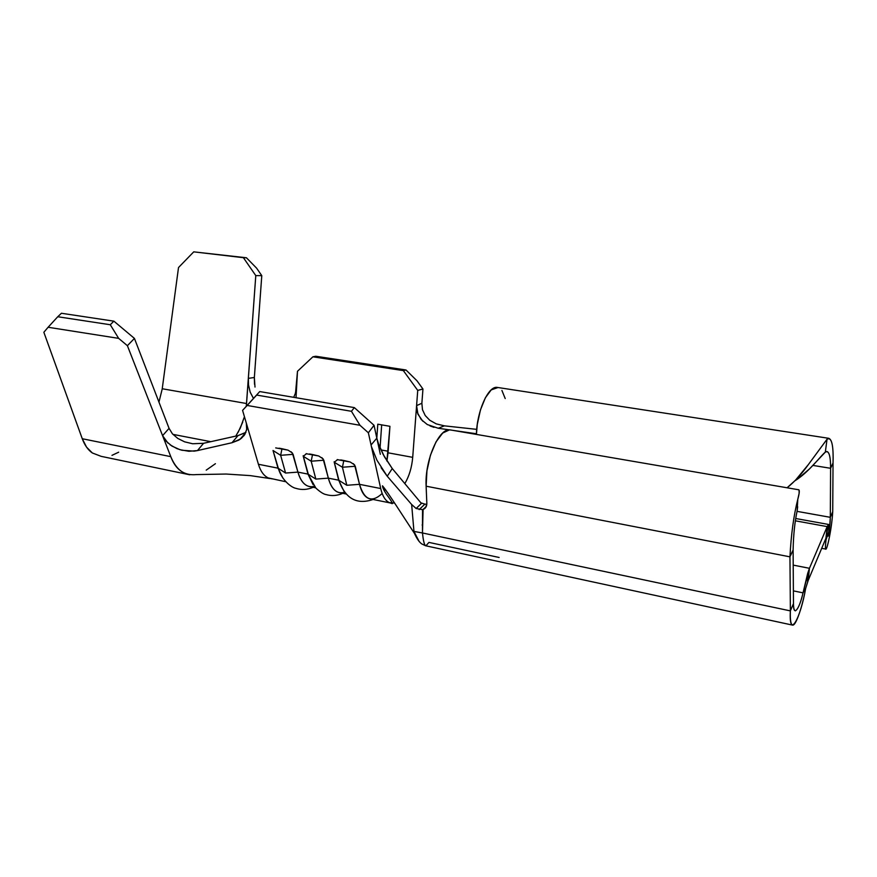 <?xml version="1.0" encoding="UTF-8"?>
<svg xmlns="http://www.w3.org/2000/svg" width="877" height="877" viewBox="0 0 877 877"><rect width="100%" height="100%" fill="white"/><g stroke="black" fill="none" stroke-linecap="round" stroke-linejoin="round"><path stroke-width="1.32" d="M306.555 453.672L303.256 456.292L311.171 461.214L312.541 454.538L309.504 453.979M337.678 459.603L334.225 462.223L342.436 467.244L343.817 460.491L340.704 459.921M313.122 487.294C307.301 489.804 301.513 490.144 295.768 488.303C291.581 487.579 282.032 480.443 278.59 469.14L273.021 450.493L278.009 468.165L285.584 473.043L280.64 455.316L273.021 450.493L280.64 455.316L281.999 448.728L279.039 448.18M334.225 462.223L338.654 480.19L346.81 485.277L342.436 467.244L334.225 462.223L338.654 480.19L328.349 478.151L323.087 458.835L318.724 455.996L306.073 453.683M303.256 456.292L307.98 474.106L315.841 479.083L311.171 461.203L303.256 456.292L307.98 474.106L297.917 472.111L292.359 452.949L288.051 450.153L275.696 447.895M809.438 568.296L827.186 526.606L795.395 520.817L827.186 526.606L809.438 568.296L808.188 580.453L825.937 538.259L827.186 526.606L825.937 538.259L808.188 580.453L809.438 568.296L807.717 573.306L807.618 582.12L805.634 588.5L803.036 592.852L807.717 573.306L807.618 582.12L808.188 580.453L805.634 588.5C800.646 617.989 788.719 640.506 790.374 610.885L789.958 556.84L426.123 486.198L426.836 503.343L425.773 507.377L422.55 509.669L422.473 532.975L790.374 610.885L789.958 556.84L793.115 549.956L793.466 603.628L790.374 610.885L793.466 603.628C793.323 618.318 799.802 607.761 803.036 592.852L809.438 568.296L793.214 565.106L809.438 568.296M273.021 450.493L278.009 468.165L258.419 464.273L242.578 410.381L247.171 405.448L359.987 425.29L368.362 432.789L380.717 488.533L359.515 484.334L354.571 464.854L350.142 461.982L337.174 459.614M344.694 492.271C337.119 494.387 331.67 489.684 328.349 478.151L315.841 479.083L328.349 478.151L323.821 460.228L311.171 461.214L315.841 479.083L307.98 474.106L313.166 484.751L307.98 474.106L297.917 472.111L293.104 454.341L280.64 455.316L285.584 473.043L278.009 468.165L282.953 478.184L278.009 468.165L258.419 464.273L242.578 410.381L256.643 395.067L351.436 411.291L354.341 407.608L259.745 391.57L354.341 407.608L374.03 425.29L354.341 407.608L351.436 411.291L359.987 425.29L247.171 405.448L256.643 395.067L351.436 411.291L359.987 425.29L368.362 432.789L374.03 425.29L368.362 432.789L371.059 444.979L376.825 438.16L374.03 425.29L380.333 454.286L376.825 438.16L371.059 444.979L380.717 488.533L359.515 484.334L355.284 466.268L342.436 467.244L346.81 485.277L338.654 480.19L344.058 491.416L338.654 480.19L328.349 478.151C330.772 487.053 334.707 491.931 340.155 492.775L346.108 493.992M380.717 488.533C382.482 496.108 385.376 500.811 389.421 502.642L389.202 502.543M382.164 493.499C371.87 503.08 364.317 500.022 359.515 484.334L346.81 485.277L359.515 484.334C361.784 493.302 365.545 498.202 370.807 499.002L390.353 502.97M384.378 490.868L385.167 489.804M272.111 478.875L268.252 477.921C263.845 475.849 260.568 471.3 258.419 464.273C260.568 471.3 263.845 475.849 268.252 477.921L285.77 481.736M314.394 486.384C306.807 488.04 301.315 483.282 297.917 472.111L285.584 473.043L297.917 472.111C300.471 480.947 304.571 485.814 310.217 486.702L315.588 487.787M259.745 391.57L242.578 410.381L259.745 391.57M386.91 461.039L388.051 452.806L412.705 457.345C411.806 467.529 409.175 476.277 404.812 483.589C409.175 476.277 411.806 467.529 412.705 457.345L388.051 452.806L389.936 426.31L377.79 424.194L376.825 438.138L377.79 424.194L389.936 426.31L386.91 461.039M420.883 502.828L424.852 504.143L420.883 502.828M425.049 507.575L425.082 508.2L425.049 507.575M798.256 489.695C799.78 489.443 799.616 492.666 797.785 499.353L797.138 510.929C794.781 521.837 793.433 534.838 793.115 549.956C793.433 534.838 794.781 521.837 797.138 510.929L797.785 499.353C793.707 515.413 791.098 534.564 789.958 556.84L793.115 549.956L793.466 603.628C793.553 608.156 794.178 610.556 795.362 610.852C797.971 609.296 800.537 603.299 803.036 592.852L793.389 590.879L803.036 592.852L805.634 588.5C802.587 605.525 796.141 625.663 792.72 625.126C790.813 624.797 790.034 620.05 790.374 610.885L422.473 532.975C423.087 538.938 423.887 542.962 424.896 545.034L425.893 545.823L428.952 542.403L499.123 557.476M828.875 438.325L496.985 387.371C488.204 385.99 476.836 411.445 476.419 434.411L477.296 424.325L480.464 409.899L485.376 397.774L491.208 389.892L498.037 387.535M501.918 390.462L505.207 398.542M426.814 504.286L424.841 504.132L419.184 509.614L424.885 504.143M821.705 548.322L825.882 549.112C827.34 549.287 831.889 527.658 832.722 511.686L830.311 517.32C829.708 527.735 828.984 534.016 828.129 536.165L828.743 531.703L826.046 539.826L828.743 531.703C829.258 526.945 829.203 524.534 828.612 524.468L827.186 526.606L828.447 524.556L825.937 538.259L828.447 524.556C829.193 524.117 829.291 526.507 828.743 531.703C826.671 543.258 830.146 530.377 830.311 517.32L797.05 511.368L830.311 517.32L830.596 468.296L833.04 462.979L832.722 511.686L830.311 517.32L830.596 468.296L833.04 462.979L832.722 511.686C831.769 530.278 826.013 554.637 825.476 548.213M830.596 468.296L812.902 465.413L830.596 468.296C830.629 455.503 828.875 450.12 825.323 452.126L827.044 439.224L825.323 452.126L826.803 451.502C829.39 452.061 830.651 457.662 830.596 468.296M826.353 537.557L826.046 539.826L826.386 537.513M826.046 539.826L825.334 539.695L826.046 539.826C825.279 545.998 825.224 549.101 825.882 549.101M794.979 480.739C808.923 472.21 820.762 455.689 825.323 452.126L809.592 468.822L797.708 478.941M808.462 464.448C801.435 474.26 794.31 482.043 787.075 487.776L795.395 480.311L808.408 464.525L827.044 439.224L828.853 438.412C832.13 439.498 833.523 447.687 833.04 462.979C833.588 444.694 831.582 436.779 827.044 439.224M798.739 489.783L450.087 429.883C438.949 427.79 424.589 460.776 426.123 486.198L789.958 556.84C791.098 534.564 793.707 515.413 797.785 499.353L799.122 493.378L799.111 490.232L798.267 489.695M797.138 510.929L797.664 506.753M419.118 541.438L413.955 531.407L422.473 532.975L423.087 509.482C425.597 508.408 426.847 506.358 426.836 503.343L426.123 486.198L426.946 470.85L430.432 455.24L435.99 441.931L442.699 433.041L449.473 429.873L451.403 430.114M381.111 467.693L387.228 476.233L411.653 504.494L413.955 531.407L411.653 504.494L416.137 508.507L422.55 509.669L416.137 508.507L421.398 503.442L392.26 468.559L387.228 476.233L411.653 504.494L416.137 508.507L421.398 503.442L392.26 468.559L387.228 476.233L376.957 460.261L371.541 446.897M389.421 502.642L394.54 503.058M425.235 415.545L422.484 409.734L421.87 403.267L422.484 409.734L425.235 415.545L429.73 420.226L436.209 423.865L444.387 425.849L476.715 429.357L444.387 425.849L438.226 428.25L427.285 424.545L421.223 419.557L417.364 412.607L416.586 405.623L412.705 457.345L417.737 390.408L422.955 389.004L421.87 403.267L416.586 405.623L421.87 403.267L422.955 389.004L416.904 380.695L406.018 369.995L403.343 370.609L417.737 390.408L416.586 405.623L417.934 414.196L422.813 421.223M476.441 433.764L452.696 430.333L476.441 433.764M449.484 429.873L438.226 428.25L449.484 429.873M379.39 446.218L383.304 454.681L392.26 468.559L384.444 456.818L378.59 444.113L376.825 438.16M177.724 438.39L172.418 433.808L169.064 428.36L172.418 433.808L177.724 438.39L184.587 441.822L192.633 443.751L203.563 443.302L237.974 435.617L203.563 443.302L197.468 450.581L188.906 451.282L180.004 449.715L171.903 446.064L165.852 440.956L162.574 435.65L169.064 428.36L162.574 435.65L127.395 345.691L134.433 338.412L169.064 428.36L134.433 338.412L113.867 321.157L61.423 313.264L113.867 321.157L110.283 324.742L57.75 316.74L61.423 313.264L57.75 316.74L110.283 324.742L118.658 338.369L48.103 327.264L57.75 316.74L48.103 327.264L118.658 338.369L127.395 345.691L170.785 456.643L82.263 438.73L43.85 332.284L48.103 327.264L43.85 332.284L82.263 438.73C84.63 445.165 87.985 449.912 92.315 452.96L101.184 456.358L92.315 452.96L86.549 447.127L82.263 438.73L170.785 456.643C175.718 469.82 184.236 475.794 196.327 474.589L226.2 474.04L250.252 475.608L270.072 478.557M254.527 384.279L254.352 377.483L261.784 275.641L256.566 268.11L246.437 257.772L193.74 251.852L243.389 257.685L255.788 275.597L246.547 403.53L162.234 388.752L178.513 267.54L193.74 251.852L178.513 267.54L162.234 388.752L246.547 403.53L246.305 406.172L255.788 275.597L261.784 275.641L254.352 377.483L248.366 378.371L254.352 377.483L254.999 387.053M158.956 402.115L162.201 389.015M210.798 441.679L172.922 434.367L210.798 441.679M235.99 435.737L240.309 428.086L244.168 417.441M242.688 422.21L238.138 432.295M118.658 452.203L111.971 455.349M189.794 474.797C181.561 473.47 175.225 467.419 170.785 456.643L162.574 435.65L168.033 443.181M206.227 470.138L215.424 463.692M295.549 392.775L297.489 371.267L296.02 397.719L296.678 386.033L295.33 393.477L293.696 397.325M253.442 398.355L250.274 392.403M248.355 383.227L248.366 378.371L248.509 384.915L250.164 392.096L253.365 398.246M241.274 438.434L244.793 434.532L246.799 429.083L246.316 423.098L246.7 429.708L244.058 435.584L238.917 440.057L231.999 442.732L197.468 450.581L231.999 442.732L237.974 435.617L245.198 432.789M297.489 371.267L312.903 356.807L403.343 370.609L312.903 356.807L315.841 356.259L406.018 369.995L315.841 356.259L312.903 356.807L297.489 371.267M792.72 625.148L425.893 545.823C424.457 545.571 423.317 541.295 422.473 532.975L413.955 531.407L419.074 541.394M240.495 439.026L231.999 442.732L237.974 435.617L245.922 432.328M203.563 443.302L197.468 450.581L194.201 451.129L182.032 450.274L176.902 448.607L170.006 444.771M436.209 423.865L444.387 425.849L438.226 428.25M433.994 427.351L429.971 425.904M380.98 449.923L388.16 451.249L380.98 449.923M381.67 424.863L380.07 447.851L381.67 424.863M288.051 450.153L281.999 448.728L280.64 455.316L293.104 454.341L291.164 451.798M350.142 461.982L343.817 460.491L342.436 467.244L355.284 466.268L353.354 463.67M318.724 455.996L312.541 454.538L311.171 461.214L323.821 460.228L321.881 457.662M403.343 370.609L406.018 369.995L416.904 380.695L422.955 389.004L417.737 390.408L403.343 370.609M134.433 338.412L127.395 345.691L118.658 338.369L110.283 324.742L113.867 321.157L134.433 338.412M256.566 268.11L261.784 275.641L255.788 275.597L243.389 257.685L246.437 257.772L256.566 268.11M422.243 524.589L422.275 525.509M342.764 493.312C337.196 495.779 331.638 496.207 326.101 494.584C323.679 494.233 320.269 492.074 315.884 488.105L308.496 474.95L303.179 455.722M373.109 499.473C356.928 504.955 345.593 498.761 339.092 480.892L334.159 461.773M383.666 489.498L385.737 489.914M828.612 524.468L795.746 518.515M425.608 545.768L421.64 543.861C419.173 542.03 416.75 538.511 414.393 533.271C402.642 515.709 388.588 493.06 382.482 485.803C382.569 487.568 383.863 490.331 386.34 494.08L389.059 497.851C392.238 502.389 393.137 504.264 391.767 503.486L389.191 502.532M187.525 474.325L101.184 456.358M239.936 439.41L245.878 432.427M423.087 509.482L426.332 506.325M384.882 489.739L384.214 490.561"/></g></svg>
